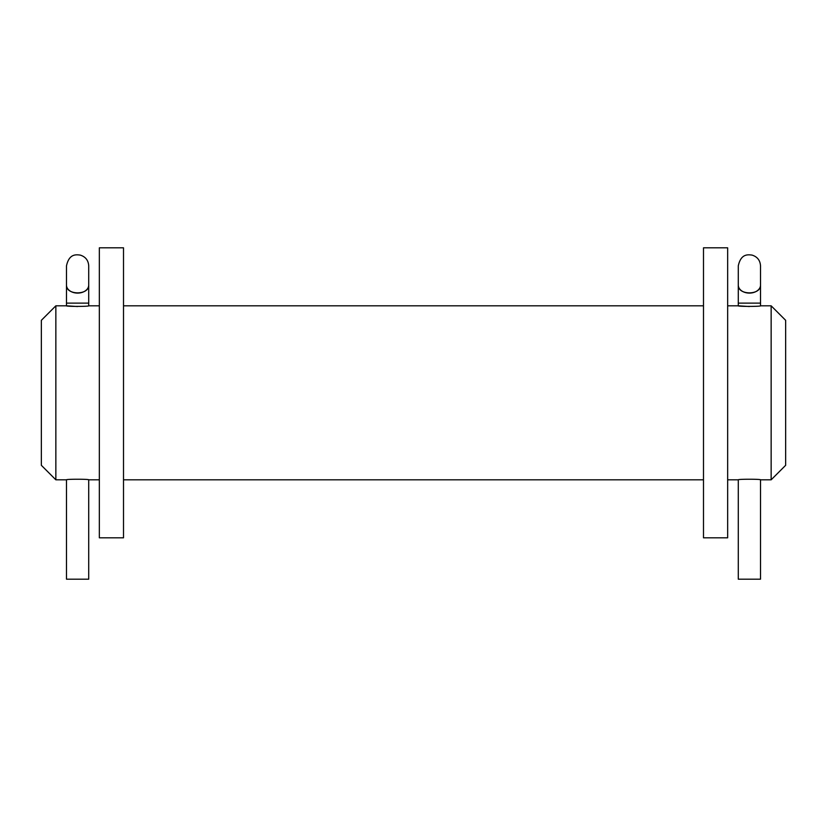<?xml version="1.0" encoding="UTF-8"?>
<svg xmlns="http://www.w3.org/2000/svg" width="827" height="827" viewBox="0 0 827 827"><rect width="100%" height="100%" fill="white"/><g stroke="black" fill="none" stroke-linecap="round" stroke-linejoin="round"><path stroke-width="1.24" d="M749.396 306.528L738.284 305.814C737.632 306.59 761.181 306.59 760.52 305.814L771.146 305.814L771.146 479.815L760.52 479.815C761.171 479.04 737.622 479.04 738.284 479.815L738.284 579.179L760.52 579.179L760.52 479.815M55.854 479.815L41.35 465.312L41.35 320.318L55.854 305.814L55.854 479.815L66.48 479.815L66.48 579.179L88.716 579.179L88.716 479.815C89.368 479.04 65.819 479.04 66.48 479.815L66.48 579.179M77.593 306.528L66.48 305.814C65.829 306.59 89.378 306.59 88.716 305.814L99.343 305.814M99.343 247.821L99.343 537.808L123.512 537.808L123.512 247.821L99.343 247.821M703.488 247.821L703.488 537.808L727.657 537.808L727.657 247.821L703.488 247.821M771.146 305.814L785.65 320.318L785.65 465.312L771.146 479.815M66.48 303.116L66.48 305.814L55.854 305.814L66.48 305.814L66.48 285.098A11.113 8.001 0 0 0 77.593 293.099A11.113 8.001 0 0 0 88.716 285.098L88.716 285.098A11.113 8.074 180 0 1 88.706 285.387C88.871 295.342 66.315 295.332 66.491 285.387A11.113 8.074 180 0 1 66.48 285.088L66.48 303.116L88.716 303.116L88.716 265.901C88.365 260.35 85.543 256.752 80.24 255.098C76.043 254.551 69.086 253.662 66.48 265.901L66.48 285.088M738.284 305.814L727.657 305.814L738.284 305.814L738.284 285.098A11.113 8.001 0 0 0 749.407 293.099A11.113 8.001 0 0 0 760.52 285.098L760.52 285.098A11.113 8.074 180 0 1 760.509 285.387C760.675 295.342 738.118 295.332 738.294 285.387A11.113 8.074 180 0 1 738.284 285.088L738.284 303.116L760.52 303.116L760.52 265.901C760.168 260.35 757.346 256.752 752.043 255.098C747.846 254.551 740.889 253.662 738.284 265.901L738.284 285.088M727.657 479.815L738.284 479.815M88.716 479.815L99.343 479.815M123.512 479.815L703.488 479.815M123.512 305.814L703.488 305.814M88.716 303.116L88.716 305.814M760.52 303.116L760.52 305.814M88.716 265.901C88.365 260.35 85.543 256.752 80.24 255.098C76.043 254.551 69.086 253.662 66.48 265.901M760.52 265.901C760.168 260.35 757.346 256.752 752.043 255.098C747.846 254.551 740.889 253.662 738.284 265.901"/></g></svg>

